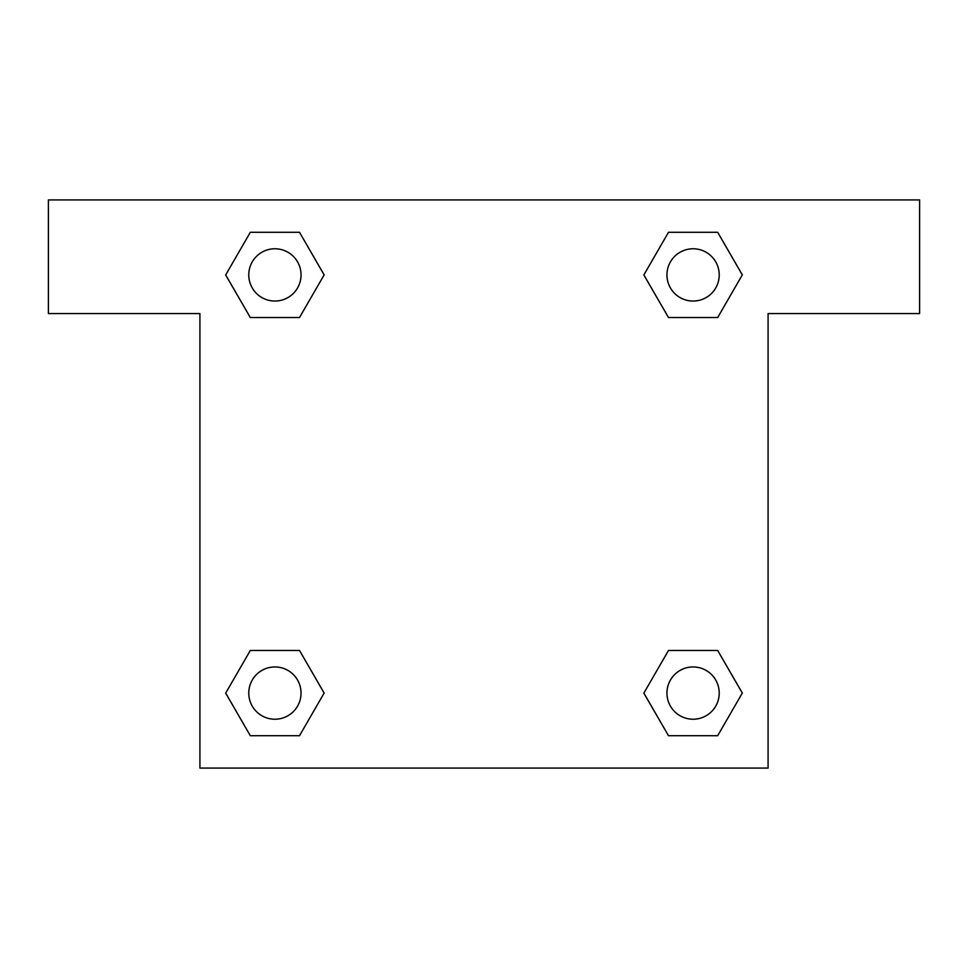 <?xml version="1.0" encoding="UTF-8"?>
<svg xmlns="http://www.w3.org/2000/svg" width="968" height="968" viewBox="0 0 968 968"><rect width="100%" height="100%" fill="white"/><g stroke="black" fill="none" stroke-linecap="round" stroke-linejoin="round"><path stroke-width="1.45" d="M919.6 199.916L48.4 199.916L48.4 313.547L199.916 313.547L199.916 768.084L768.084 768.084L768.084 313.547L919.6 313.547L919.6 199.916M250.313 317.528L299.511 317.528L250.313 317.528L225.701 274.912L250.313 232.296L299.511 232.296L324.123 274.912L299.511 317.528L250.313 317.528L225.653 274.948M299.511 232.296L250.313 232.296L299.511 232.296L324.171 274.876M299.511 650.472L250.313 650.472L299.511 650.472L324.123 693.088L299.511 735.704L250.313 735.704L225.701 693.088L250.313 650.472L299.511 650.472L324.171 693.052M250.313 735.704L299.511 735.704L250.313 735.704L225.653 693.124M717.687 650.472L668.489 650.472L717.687 650.472L742.299 693.088L717.687 735.704L668.489 735.704L643.877 693.088L668.489 650.472L717.687 650.472L742.347 693.052M668.489 735.704L717.687 735.704L668.489 735.704L643.829 693.124M668.489 317.528L717.687 317.528L668.489 317.528L643.877 274.912L668.489 232.296L717.687 232.296L742.299 274.912L717.687 317.528L668.489 317.528L643.829 274.948M717.687 232.296L668.489 232.296L717.687 232.296L742.347 274.876M719.224 693.088A26.136 26.136 0 0 0 680.02 670.449A26.136 26.136 0 0 0 680.02 715.727A26.136 26.136 0 0 0 719.224 693.088M301.048 693.088A26.136 26.136 0 0 0 261.844 670.449A26.136 26.136 0 0 0 261.844 715.727A26.136 26.136 0 0 0 301.048 693.088M719.224 274.912A26.136 26.136 0 0 0 680.02 252.273A26.136 26.136 0 0 0 680.02 297.551A26.136 26.136 0 0 0 719.224 274.912M301.048 274.912A26.136 26.136 0 0 0 261.844 252.273A26.136 26.136 0 0 0 261.844 297.551A26.136 26.136 0 0 0 301.048 274.912"/></g></svg>
